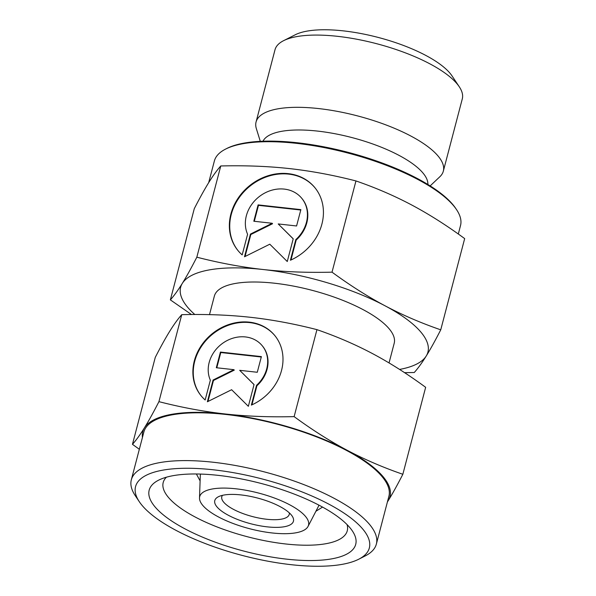 <?xml version="1.0" encoding="UTF-8"?>
<svg xmlns="http://www.w3.org/2000/svg" width="596" height="596" viewBox="0 0 596 596"><rect width="100%" height="100%" fill="white"/><g stroke="black" fill="none" stroke-linecap="round" stroke-linejoin="round"><path stroke-width="0.89" d="M200.606 474.073A61.12 19.981 -165.3 0 0 200.278 475.913L199.511 497.965A56.248 18.387 14.7 0 1 245.261 490.143A56.248 18.387 14.7 0 1 305.644 516.598A56.248 18.387 14.7 0 1 308.035 526.432A56.248 18.387 14.7 0 1 258.992 530.887A56.248 18.387 14.7 0 1 202.595 505.185A56.248 18.387 14.7 0 1 199.511 497.965M308.035 526.432L318.197 506.846A61.12 19.981 -165.3 0 0 318.815 505.088M260.296 141.341L256.347 128.609A96.805 31.648 14.7 0 1 256.064 122.001L275.009 49.759A96.805 31.648 14.7 0 1 283.569 40.684A96.805 31.648 14.7 0 1 373.394 42.875A96.805 31.648 14.7 0 1 457.318 84.148A96.805 31.648 14.7 0 1 459.285 86.785A96.805 31.648 14.7 0 1 462.287 98.891L443.335 171.126A96.805 31.648 14.7 0 1 439.848 176.751L430.156 185.9M283.569 40.684L295.273 34.762A86.346 28.228 14.7 0 1 375.391 36.714A86.346 28.228 14.7 0 1 450.248 73.524A86.346 28.228 14.7 0 1 451.999 75.878L459.285 86.785M256.064 122.001A96.805 31.648 14.7 0 1 337.88 111.474A96.805 31.648 14.7 0 1 438.365 156.383A96.805 31.648 14.7 0 1 443.335 171.126M262.992 141.222A85.407 27.923 14.7 0 1 337.224 134.174A85.407 27.923 14.7 0 1 423.19 173.28A85.407 27.923 14.7 0 1 427.861 184.477M208.689 182.644L214.366 161.002A127.239 41.593 14.7 0 1 225.616 149.082A127.239 41.593 14.7 0 1 343.676 151.95A127.239 41.593 14.7 0 1 453.988 206.201A127.239 41.593 14.7 0 1 456.566 209.665A127.239 41.593 14.7 0 1 460.514 225.579L458.302 234.019M225.616 149.082L226.912 148.419A126.076 41.213 14.7 0 1 343.899 151.265A126.076 41.213 14.7 0 1 453.198 205.024A126.076 41.213 14.7 0 1 455.754 208.458L456.566 209.665M209.494 314.651L214.359 296.108A92.961 30.389 14.7 0 1 292.927 285.998A92.961 30.389 14.7 0 1 389.426 329.126A92.961 30.389 14.7 0 1 394.194 343.281L389.046 362.927M289.313 512.873A34.859 11.399 14.7 0 1 289.231 514.423A34.859 11.399 14.7 0 1 259.767 518.215A34.859 11.399 14.7 0 1 223.582 502.041A34.859 11.399 14.7 0 1 221.794 496.736A34.859 11.399 14.7 0 1 222.487 495.336M216.87 506.764A40.67 13.298 14.7 0 1 218.374 496.759A40.67 13.298 14.7 0 1 256.116 497.675A40.67 13.298 14.7 0 1 291.37 515.019A40.67 13.298 14.7 0 1 292.196 516.129A40.67 13.298 14.7 0 1 265.89 526.7A40.67 13.298 14.7 0 1 216.87 506.764M332.024 272.163C307.618 272.774 284.665 271.888 263.156 269.519A127.82 41.787 14.7 0 1 385.113 305.837A127.82 41.787 14.7 0 1 421.357 332.665A127.82 41.787 14.7 0 1 426.229 356.013C430.446 349.211 435.281 340.48 440.742 329.826C420.947 322.995 402.404 315.001 385.113 305.837C367.821 296.652 350.12 285.432 332.024 272.163L355.954 180.938C375.741 187.77 394.284 195.764 411.583 204.927C428.874 214.113 446.568 225.333 464.671 238.601L440.742 329.826M194.817 314.509A127.82 41.787 14.7 0 1 187.204 306.724A127.82 41.787 14.7 0 1 182.324 283.376A127.82 41.787 14.7 0 1 263.156 269.519C241.656 267.127 219.544 263.015 196.829 257.189C191.376 267.842 186.541 276.574 182.324 283.376C178.115 290.155 174.129 295.653 170.359 299.877L191.465 314.524M315.001 187.807A49.677 42.8 -39.3 0 0 262.754 178.346A49.677 42.8 -39.3 0 0 238.162 250.782M242.177 254.902A49.677 42.8 140.7 0 1 237.975 250.551A49.677 42.8 140.7 0 1 262.382 177.884A49.677 42.8 140.7 0 1 314.815 187.576A49.677 42.8 140.7 0 1 290.408 260.243L295.825 239.599A32.787 28.25 -39.3 0 0 305.197 203.877A32.787 28.25 -39.3 0 0 301.747 198.282A32.787 28.25 -39.3 0 0 261.547 194.952A32.787 28.25 -39.3 0 0 247.593 234.25L242.177 254.902M295.825 239.599L296.197 240.054L290.967 259.99M301.747 198.282L302.127 198.736A32.787 28.25 140.7 0 1 305.569 204.331A32.787 28.25 140.7 0 1 296.197 240.054M258.105 204.89L300.876 209.628L296.584 225.973L278.22 223.94L293.217 238.81L287.265 261.517L269.802 244.204L244.494 256.779L250.447 234.072L272.186 223.269L253.814 221.235L258.105 204.89L258.478 205.344L254.298 221.287M272.186 223.269L272.558 223.731L250.827 234.526L245.06 256.496M250.447 234.072L250.827 234.526M293.202 238.877L278.22 223.94M300.771 210.03L258.478 205.344M170.359 299.877L194.289 208.652C199.749 197.999 204.584 189.267 208.801 182.465C213.01 175.686 216.996 170.188 220.766 165.964C245.165 165.36 268.118 166.239 289.634 168.608C311.134 171 333.238 175.112 355.954 180.938M196.829 257.189L220.766 165.964M404.557 372.664L414.265 372.515C418.034 368.291 422.02 362.793 426.229 356.013A127.82 41.787 14.7 0 1 399.566 369.431M139.308 501.713L135.255 495.648A126.657 41.407 14.7 0 1 131.329 479.81A126.657 41.407 14.7 0 1 238.378 466.042A126.657 41.407 14.7 0 1 369.855 524.8A126.657 41.407 14.7 0 1 376.352 544.096A126.657 41.407 14.7 0 1 365.154 555.964L358.658 559.257A120.846 39.507 14.7 0 1 246.528 556.53A120.846 39.507 14.7 0 1 141.759 505.006A120.846 39.507 14.7 0 1 139.308 501.713A120.846 39.507 14.7 0 1 217.473 470.281A120.846 39.507 14.7 0 1 363.143 529.524A120.846 39.507 14.7 0 1 358.658 559.257M131.329 479.81L143.867 432.011A126.657 41.407 14.7 0 1 250.916 418.243A126.657 41.407 14.7 0 1 382.394 477.001A126.657 41.407 14.7 0 1 388.89 496.297L376.352 544.096M347.081 524.614A95.144 31.104 14.7 0 1 347.267 530.783A95.144 31.104 14.7 0 1 266.852 541.131A95.144 31.104 14.7 0 1 168.087 496.99A95.144 31.104 14.7 0 1 163.207 482.499A95.144 31.104 14.7 0 1 166.396 477.21M350.239 528.093A106.766 34.903 14.7 0 1 352.407 531.006A106.766 34.903 14.7 0 1 283.346 558.765A106.766 34.903 14.7 0 1 154.655 506.429A106.766 34.903 14.7 0 1 158.618 480.167A106.766 34.903 14.7 0 1 257.681 482.574A106.766 34.903 14.7 0 1 350.239 528.093M294.126 416.619C269.72 417.23 246.766 416.351 225.258 413.982A127.82 41.787 14.7 0 1 347.215 450.3A127.82 41.787 14.7 0 1 383.459 477.12A127.82 41.787 14.7 0 1 388.331 500.469C392.548 493.674 397.383 484.943 402.844 474.282C383.049 467.458 364.506 459.456 347.215 450.3C329.923 441.115 312.222 429.887 294.126 416.619L316.938 329.648C336.733 336.479 355.276 344.473 372.567 353.637C389.858 362.822 407.56 374.042 425.656 387.311L402.844 474.282M142.444 437.449A127.82 41.787 14.7 0 1 144.426 427.839A127.82 41.787 14.7 0 1 225.258 413.982C203.757 411.583 181.646 407.478 158.931 401.652C153.477 412.305 148.642 421.037 144.426 427.839C140.216 434.618 136.231 440.116 132.461 444.333L139.337 449.272M274.927 335.712A47.583 40.997 -39.3 0 0 224.886 326.66A47.583 40.997 -39.3 0 0 201.321 396.035M205.158 399.976A47.583 40.997 140.7 0 1 201.135 395.811A47.583 40.997 140.7 0 1 224.513 326.206A47.583 40.997 140.7 0 1 274.741 335.488A47.583 40.997 140.7 0 1 251.363 405.094L256.548 385.314A31.402 27.058 -39.3 0 0 265.525 351.096A31.402 27.058 -39.3 0 0 262.225 345.74A31.402 27.058 -39.3 0 0 223.716 342.551A31.402 27.058 -39.3 0 0 210.351 380.196L205.158 399.976M256.548 385.314L256.921 385.768L251.922 404.84M262.225 345.74L262.605 346.194A31.402 27.058 140.7 0 1 265.898 351.558A31.402 27.058 140.7 0 1 256.921 385.768M220.423 352.072L261.391 356.609L257.278 372.269L239.689 370.317L254.052 384.562L248.353 406.308L231.62 389.724L207.378 401.771L213.085 380.024L233.908 369.676L216.311 367.732L220.423 352.072L220.796 352.527L216.795 367.784M233.908 369.676L234.28 370.131L213.457 380.479L207.952 401.488M213.085 380.024L213.457 380.479M254.038 384.629L239.689 370.317M261.286 357.011L220.796 352.527M132.461 444.333L155.28 357.362C160.734 346.708 165.569 337.977 169.786 331.175C173.995 324.395 177.981 318.897 181.75 314.673C206.156 314.062 229.11 314.949 250.618 317.318C272.119 319.709 294.23 323.822 316.938 329.648M158.931 401.652L181.75 314.673M387.407 501.951L388.331 500.469A127.82 41.787 14.7 0 1 387.467 501.735M196.389 473.984L200.107 480.89M322.533 507.077L315.902 511.271"/></g></svg>
